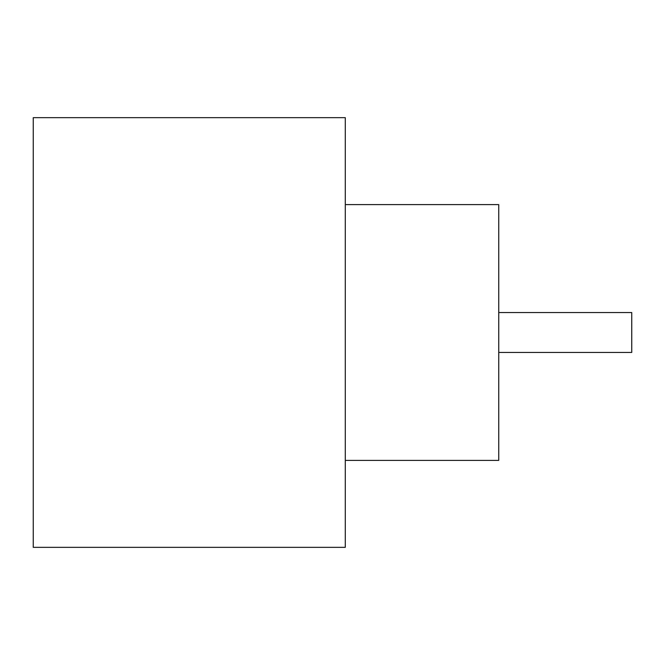 <?xml version="1.0" encoding="UTF-8"?>
<svg xmlns="http://www.w3.org/2000/svg" width="665" height="665" viewBox="0 0 665 665"><rect width="100%" height="100%" fill="white"/><g stroke="black" fill="none" stroke-linecap="round" stroke-linejoin="round"><path stroke-width="1" d="M498.75 312.55L631.75 312.55L631.75 352.45L498.75 352.45M345.285 204.612L498.75 204.612L498.75 460.388L345.285 460.388M345.285 332.5L345.285 547.345L33.25 547.345L33.25 117.655L345.285 117.655L345.285 332.5"/></g></svg>
